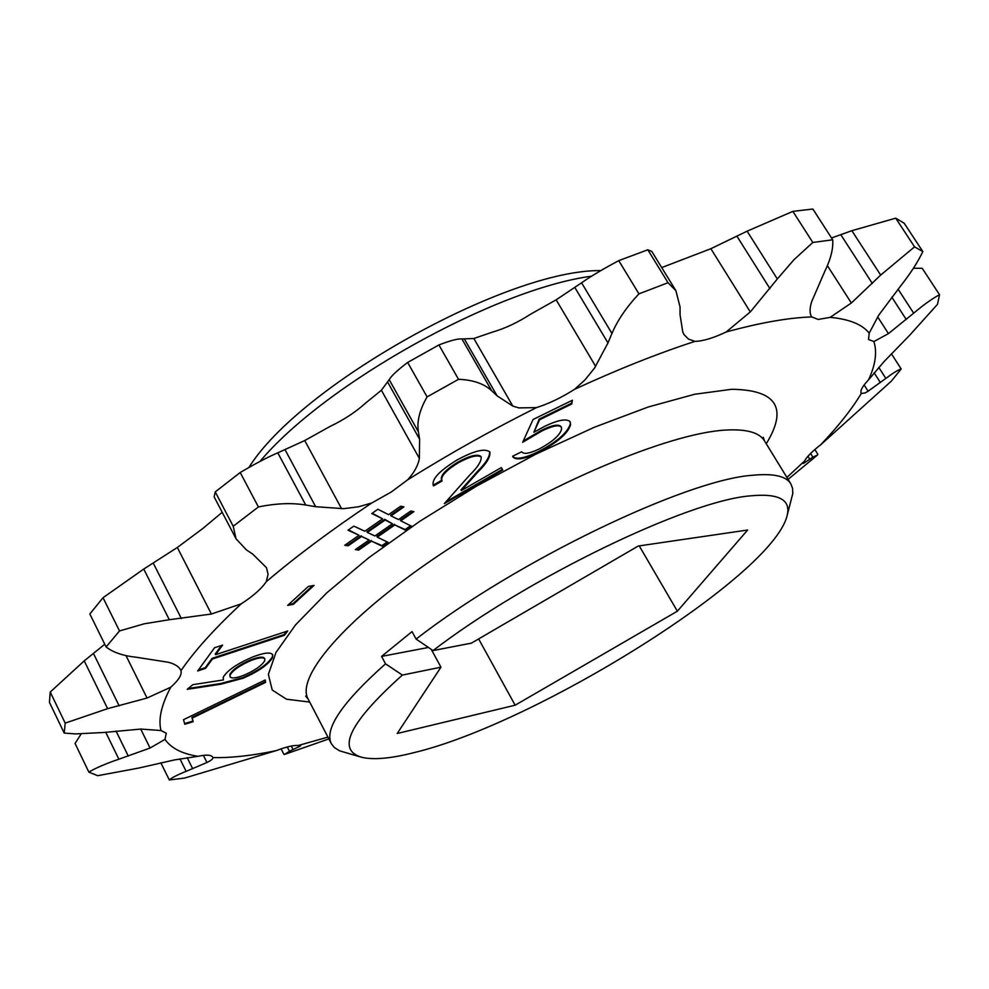 <?xml version="1.0" encoding="UTF-8"?>
<svg xmlns="http://www.w3.org/2000/svg" width="989" height="989" viewBox="0 0 989 989"><rect width="100%" height="100%" fill="white"/><g stroke="black" fill="none" stroke-linecap="round" stroke-linejoin="round"><path stroke-width="1.48" d="M749.798 495.909C687.429 501.04 528.324 577.564 433.034 650.564L416.109 639.079C516.592 560.961 687.058 479.381 752.975 475.227C773.583 473.274 786.206 476.142 790.829 483.819L792.56 488.294L792.782 493.536L786.96 516.258C791.497 499.791 779.109 493.004 749.798 495.909M361.183 757.141L339.759 750.898L334.331 747.548L331.389 743.765C324.021 729.153 342.07 702.511 385.525 663.829L402.362 675.079C350.007 722.044 336.285 749.39 361.183 757.141C372.865 760.145 390.556 758.625 414.255 752.58C536.186 723.318 770.975 577.168 786.96 516.258M248.907 467.476C300.186 385.092 507.406 269.317 600.83 270.59M591.607 276.178C494.908 289.072 324.862 383.942 259.996 461.418M385.525 663.829L381.556 656.399L412.054 631.588L416.109 639.079M64.223 733.096L49.45 702.363L50.229 692.04L65.2 723.12L64.223 733.096L75.56 733.912L104.018 732.466L140.895 729.066L161.022 730.55L166.276 733.232L164.978 739.401C171.307 748.339 182.359 753.964 198.134 756.288C206.516 754.483 211.411 754.842 212.833 757.351L212.932 757.562C231.018 758.007 252.158 755.683 276.339 750.589C286.241 746.819 293.523 745.125 298.171 745.508L327.94 737.114M458.525 379.306L427.087 396.898L407.653 362.444L438.918 344.951L458.525 379.306C473.039 379.875 484.103 383.695 491.694 390.766L461.925 338.967L473.842 338.498L492.658 332.044C505.045 328.459 517.655 322.525 530.512 314.242L556.152 299.828L581.581 282.805C590.903 276.252 603.302 268.86 618.755 260.639L647.82 249.772L668.032 282.73L675.895 290.679L680.049 306.961L680.049 314.762L682.781 331.958L684.079 334.678L688.468 339.091L695.007 341.366C657.945 353.407 617.816 369.379 574.646 389.27C561.579 397.566 548.87 403.673 536.508 407.604C492.571 429.56 449.636 453.617 407.703 479.789L391.224 492.04L371.864 502.919C331.921 529.61 296.725 555.855 266.288 581.68C261.615 588.603 253.258 595.996 241.242 603.834C214.638 628.584 194.549 650.861 180.975 670.666C182.075 674.646 178.675 680.16 170.763 687.207C161.331 705.033 158.092 719.473 161.022 730.55M536.508 407.604L518.842 407.901L512.821 406.071L497.096 395.86L491.694 390.766M898.099 289.196L913.675 313.179L888.443 333.614L873.967 341.526L868.515 339.511L869.195 333.157C862.247 324.392 849.23 319.126 830.167 317.345L818.126 319.459L811.573 316.814C809.534 313.488 809.558 308.432 811.66 301.67L824.591 271.79C830.698 259.291 833.406 248.622 832.689 239.795L812.81 242.478L792.869 211.374L812.871 209.038L832.689 239.795M869.195 333.157L878.813 315.034L901.14 285.314C910.634 273.224 917.866 261.986 922.848 251.577L914.553 246.854L895.713 218.173L904.206 223.242L922.848 251.577M878.788 367.389L885.835 378.428L868.107 391.211L865.128 392.942L861.308 393.461C859.898 390.878 862.309 386.34 868.54 379.863L884.03 361.615L909.509 335.419L937.448 304.389L939.55 294.734L922.205 268.291L913.403 268.254M314.045 585.414L293.35 604.328L287.663 605.392L308.37 586.428L314.045 585.414M243.071 678.244L220.881 684.19L187.218 689.333L192.83 684.685L223.366 679.938L223.279 677.094C227.433 670.357 237.051 663.743 252.133 657.228C263.717 652.703 270.578 651.875 272.717 654.73L272.445 657.846C268.13 664.756 258.339 671.556 243.071 678.244L242.75 677.613L220.559 683.56L188.244 688.48M786.923 477.44L804.552 461.022C806.839 456.757 812.216 451.355 820.647 444.827C838.054 426.58 851.616 409.471 861.308 393.461M868.54 379.863C875.5 364.83 877.28 352.059 873.868 341.551M811.66 316.95C788.752 317.667 760.269 322.674 726.21 331.97C713.403 338.04 703.006 341.18 695.007 341.366M284.412 635.272L212.437 658.995L205.576 668.354L197.664 670.975L214.551 647.746L222.587 645.125L215.59 654.681L287.737 630.982L284.412 635.272L284.078 634.629L212.103 658.328L212.437 658.995M391.014 515.887L398.468 519.571L410.744 511.016L413.909 511.647L400.755 520.807L411.362 526.123L405.515 530.178L394.821 524.936L377.291 537.138L388.009 542.331L382.323 546.274L371.53 541.144L358.648 550.107L355.335 549.6L369.132 539.994L361.578 536.434L348.177 545.792L344.753 545.26L359.044 535.284L348.017 530.178L353.802 526.123L364.842 531.229L382.607 518.829L371.79 513.526L377.885 509.248L388.578 514.663L400.644 506.232L403.92 506.887L391.014 515.887L390.643 515.207L402.869 506.677M522.662 442.293L533.046 419.521L572.371 400.236L571.778 403.982L539.586 419.769L533.887 432.28L544.519 426.383C558.414 419.806 566.969 418.298 570.196 421.858L570.579 424.837C567.884 433.503 557.141 442.726 538.35 452.505C524.664 459.044 516.209 460.54 512.97 456.992L512.648 456.238L521.697 451.775C523.601 454.544 529.474 453.605 539.314 448.944C552.554 441.774 559.984 435.16 561.591 429.127L561.344 427.149C558.847 424.59 552.406 425.851 541.997 430.907L522.662 442.293M481.26 457.103C477.712 454.495 470.035 456.411 458.204 462.84C445.619 470.653 440.229 476.71 442.034 481L433.516 485.896C431.031 479.826 438.844 471.209 456.93 460.046C474.102 450.7 485.092 448.029 489.889 452.06C490.519 456.856 486.687 463.334 478.392 471.493L461.356 490.556L501.299 467.599L502.808 470.01L444.333 503.611L470.171 474.559C477.6 467.352 481.297 461.529 481.26 457.103L480.877 456.411C477.328 453.803 469.639 455.719 457.82 462.147L458.204 462.84M192.212 718.076L193.152 721.71L184.782 724.232L183.534 719.683L265.237 679.95L265.547 682.398L192.212 718.076L191.903 717.445L193.152 721.71M371.864 502.919L358.636 506.764L343.64 508.68L315.639 506.702L305.712 505.008L277.785 452.838L304.736 440.55L330.091 426.42C343.838 419.818 355.595 412.104 365.349 403.289L381.383 390.247L389.209 379.665L418.384 431.822C416.715 421.524 419.62 409.891 427.087 396.898M418.384 431.822L419.608 439.264L419.373 458.426C418.124 465.423 414.23 472.544 407.703 479.789M668.032 282.73L638.943 293.857L618.755 260.639M581.581 282.805L611.944 333.466C617.457 320.374 626.457 307.171 638.943 293.857M611.944 333.466L607.975 342.936L594.525 368.106L584.956 379.912L574.646 389.27M661.715 267.586L710.868 248.709L747.115 231.179L777.317 278.985L793.821 259.847L812.81 242.478M777.317 278.985L750.305 311.931L726.21 331.97M831.526 237.978L851.863 230.697L880.667 275.103L914.553 246.854M880.667 275.103L851.344 303.005L830.167 317.345M913.675 313.179C923.887 304.575 932.503 298.418 939.55 294.734M885.835 378.428C893.29 372.841 898.408 369.688 901.177 368.984L891.299 381.185L820.647 444.827M810.597 453.469L812.884 457.165L817.483 455.027L788.097 479.368M812.884 457.165L803.847 463.173L802.907 463.433L804.552 461.022M328.867 738.907L284.523 754.446L289.456 751.244L287.267 746.979M298.171 745.508L300.792 745.471L299.914 746.287L289.456 751.244M160.861 762.828L169.304 779.962C171.567 777.836 177.179 774.956 186.142 771.346L179.949 758.86M169.304 779.962L184.535 778.083L276.339 750.589M212.932 757.562C213.228 758.748 211.226 760.393 206.936 762.494L186.142 771.346M164.978 739.401L150.056 748.03L118.878 759.218C105.996 763.557 95.995 767.847 88.862 772.112L97.688 775.697L138.794 768.045L174.608 759.898L198.134 756.288M170.763 687.207L147.04 698.036L107.603 708.656L84.226 660.862L50.229 692.04M65.2 723.12L107.603 708.656M119.508 630.945L144.233 623.799L169.317 619.72L143.739 569.058L103.017 597.715L119.508 630.945L106.107 646.954L89.851 613.996L103.017 597.715M180.975 670.666L180.666 669.961C178.885 666.574 174.83 664.015 168.513 662.296L136.828 657.326C123.279 655.905 113.043 652.443 106.107 646.954M241.242 603.834L211.399 614.021L169.317 619.72M258.401 506.961L233.206 526.247L215.256 491.892L240.216 472.507L258.401 506.961C276.018 503.339 291.792 502.696 305.712 505.008M266.288 581.68L268.068 574.312L266.486 567.698L252.801 554.149L246.409 549.909L236.062 538.844L233.206 526.247M901.177 368.984L891.423 353.79M88.862 772.112L75.065 743.468L81.123 733.962M277.785 452.838C267.685 457.153 255.162 463.717 240.216 472.507M389.209 379.665C391.211 376.005 397.355 370.269 407.653 362.444M215.256 491.892L214.156 496.886L236.062 538.844M222.216 512.314L202.424 528.806L177.328 547.486L143.739 569.058M461.925 338.967C458.241 338.485 450.576 340.488 438.918 344.951M675.895 290.679L651.788 251.416L647.82 249.772M747.115 231.179L792.869 211.374M851.863 230.697L895.713 218.173M84.226 660.862L104.772 644.235M402.362 675.079L440.958 667.192L397.195 733.504L515.145 705.206L677.366 611.202L747.635 530.017L638.226 546.039L471.345 643.159L433.034 650.564M639.228 545.891L677.366 611.202M478.627 638.919L515.145 705.206M431.291 649.39L440.958 667.192M381.556 656.399L428.447 647.461M212.103 658.328L205.255 667.699L205.576 668.354M205.255 667.699L198.393 669.973M221.499 645.483L215.256 654.013L215.59 654.681M286.625 631.353L284.078 634.629M272.531 654.434L272.445 657.846M272.123 657.215C267.809 664.138 258.018 670.938 242.75 677.613M264.829 658.909L264.496 658.278C262.926 656.387 258.216 656.968 250.353 660.009C239.573 664.732 232.749 669.504 229.868 674.313L230.054 676.822C231.661 678.738 236.445 678.145 244.382 675.03C254.915 670.394 261.665 665.684 264.632 660.912L264.829 658.909C263.259 657.017 258.537 657.598 250.674 660.652C239.907 665.374 233.07 670.146 230.19 674.955L230.054 676.822M250.353 660.009L250.674 660.652M229.868 674.313L230.19 674.955M312.697 585.661L293.004 603.673L293.35 604.328M293.004 603.673L288.664 604.477M412.87 511.449L400.384 520.14L400.755 520.807M410.596 525.74L405.156 529.523L405.515 530.178M405.156 529.523L394.821 524.936M394.463 524.257L376.92 536.458L377.291 537.138M387.231 541.947L381.964 545.607L382.323 546.274M381.964 545.607L371.53 541.144M371.159 540.476L358.29 549.427L358.648 550.107M358.29 549.427L356.065 549.093M361.578 536.434L369.132 539.994M361.208 535.754L347.807 545.112L348.177 545.792M347.807 545.112L345.482 544.754M348.474 529.869L359.044 535.284M372.223 513.229L382.607 518.829M392.46 523.762L384.746 519.324L366.956 531.748L367.327 532.428L374.905 535.976L392.46 523.762L385.129 520.004L367.327 532.428M384.746 519.324L385.129 520.004M571.827 400.508L571.778 403.982M571.382 403.302L539.19 419.089L539.586 419.769M539.19 419.089L533.887 432.28M569.985 421.537L570.579 424.837M570.196 424.17C567.501 432.848 556.758 442.071 537.979 451.849L538.35 452.505M537.979 451.849C524.763 458.191 516.369 459.774 512.797 456.621M561.344 427.149L560.948 426.494C558.451 423.922 552.01 425.171 541.613 430.24L541.997 430.907M541.613 430.24L523.268 440.97M457.82 462.147C445.235 469.96 439.845 476.018 441.65 480.32L442.034 481M441.65 480.32L433.157 485.191M489.703 451.812C489.778 456.671 485.883 463.013 478.008 470.826L460.985 489.889L461.356 490.556M502.412 469.355L445.928 501.819M192.843 721.092L184.597 723.577M265.015 680.061L265.547 682.398M265.237 681.78L191.903 717.445M309.705 702.066L286.464 699.211L272.235 690.025L268.378 674.374L275.968 652.468L295.526 624.9L326.864 592.757L368.946 557.573L419.781 521.302L476.587 486.106L535.964 454.112L594.29 427.273L648.154 407.023L694.649 394.265L731.65 389.283C776.588 389.851 788.122 408.012 766.265 443.752M763.248 437.286L764.509 440.909C759.428 432.49 746.435 428.88 725.518 430.079C669.059 433.12 548.252 483.658 449.105 548.524C349.723 613.353 294.747 676.291 308.16 699.099L305.712 696.145M512.821 406.071L473.842 338.498M381.383 390.247L419.373 458.426M341.601 508.729L304.736 440.55M315.639 506.702L285.055 449.723M387.762 382.286L419.608 439.264M211.399 614.021L177.328 547.486M181.37 618.545L153.27 563.137M607.975 342.936L574.856 287.527M769.949 288.664L736.978 236.272M872.323 283.472L840.798 234.702M906.245 319.472L891.818 297.195M880.383 382.558L874.152 372.791M809.806 459.341L807.926 456.3M595.65 366.375L556.152 299.828M750.305 311.931L710.868 248.709M851.344 303.005L827.385 265.645M888.443 333.614L877.626 316.814M868.107 391.211L864.126 384.931M803.847 463.173L803.389 462.444M299.914 746.287L299.432 745.347M206.936 762.494L203.375 755.361M147.04 698.036L125.999 655.596M293.09 749.637L291.248 746.052M192.682 768.725L187.168 757.636M119.175 705.862L93.46 653.494M497.096 395.86L464.558 339.301M150.056 748.03L140.722 729.078M128.273 756.078L116.059 731.069M118.878 759.218L105.749 732.268M220.559 683.56L220.881 684.19M478.008 470.826L478.392 471.493M331.389 743.765L308.16 699.099M817.841 454.31L814.862 449.525M283.905 754.323L281.099 748.858M790.829 483.819L764.509 440.909"/></g></svg>
